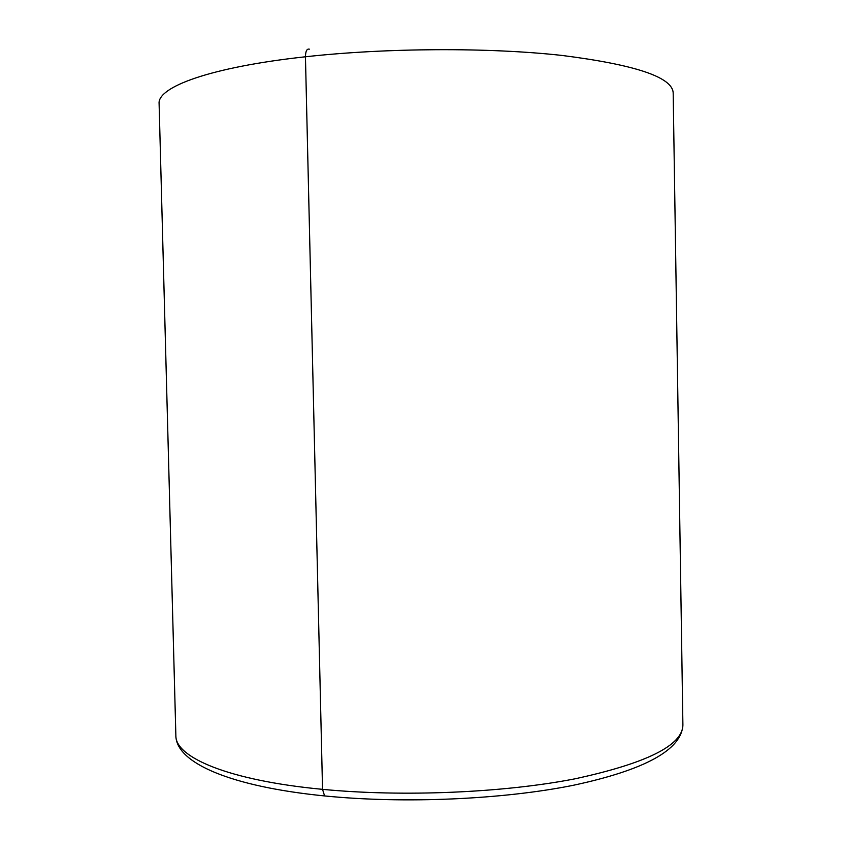 <?xml version="1.0" encoding="UTF-8"?>
<svg xmlns="http://www.w3.org/2000/svg" width="842" height="842" viewBox="0 0 842 842"><rect width="100%" height="100%" fill="white"/><g stroke="black" fill="none" stroke-linecap="round" stroke-linejoin="round"><path stroke-width="1.26" d="M322.539 789.343C228.519 780.481 174.989 757.263 175.862 735.498C174.989 757.263 228.519 780.481 322.539 789.343L324.591 795.932L326.38 796.111L324.591 795.932L322.539 789.343C402.655 797.1 503.327 792.796 574.644 778.892C646.709 763.305 682.788 745.307 682.894 724.878C682.788 745.307 646.709 763.305 574.644 778.892C503.327 792.796 402.655 797.1 322.539 789.343L305.446 56.782C210.353 67.139 157.18 87.042 159.106 103.713C157.18 87.042 210.353 67.139 305.446 56.782L322.539 789.343M673.179 92.946C672.548 77.243 635.415 64.739 561.782 55.414C488.939 47.352 386.467 47.794 305.446 56.782C386.467 47.794 488.939 47.352 561.782 55.414C635.415 64.739 672.548 77.243 673.179 92.946L682.894 724.878C681.683 749.727 645.246 769.851 573.591 785.228C503.042 799.521 403.939 803.878 324.591 795.932C231.539 786.691 175.946 763.231 175.862 735.498L159.106 103.713M309.361 49.162C306.877 48.573 305.572 51.109 305.446 56.782C305.572 51.109 306.877 48.573 309.361 49.162"/></g></svg>
